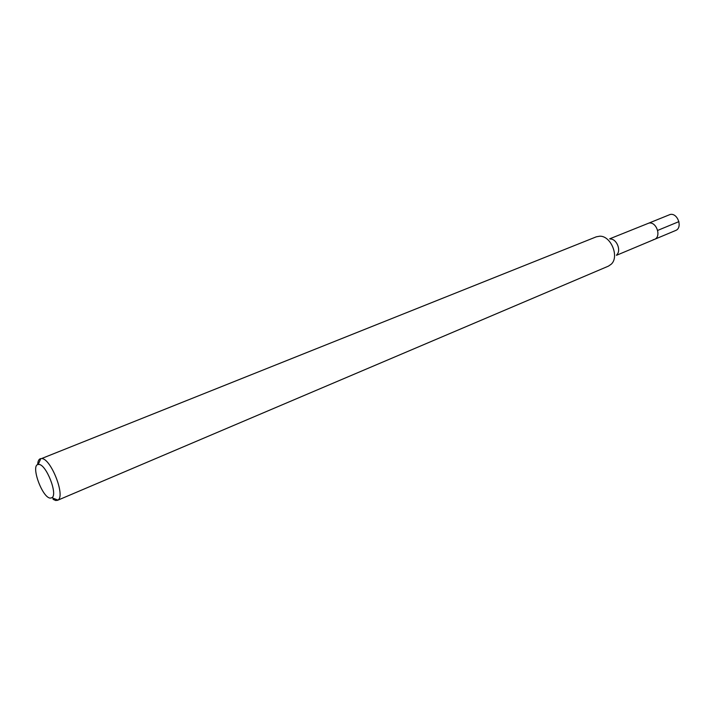 <?xml version="1.0" encoding="UTF-8"?>
<svg xmlns="http://www.w3.org/2000/svg" width="715" height="715" viewBox="0 0 715 715"><rect width="100%" height="100%" fill="white"/><g stroke="black" fill="none" stroke-linecap="round" stroke-linejoin="round"><path stroke-width="1.07" d="M616.437 255.327L675.586 230.516C682.923 227.942 677.838 212.739 670.205 214.464L648.898 223.089C656.522 221.391 661.715 236.853 654.386 239.409L653.153 239.748M654.386 239.409C661.715 236.853 656.522 221.391 648.898 223.089L609.645 238.837M610.297 239.016C616.616 238.73 621.46 250.491 616.777 254.737M57.414 500.366L608.411 266.141L611.254 264.184C619.574 256.712 610.896 235.637 599.724 236.2L596.319 236.817L41.559 458.556C50.765 458.029 65.762 496.156 57.906 500.089L55.815 500.545L53.035 499.329M37.663 464.643C37.824 461.398 38.681 459.432 40.263 458.744M38.825 464.455C46.153 464.124 58.121 494.548 51.927 497.738L50.273 498.114C42.176 497.792 30.379 464.947 38.226 464.473L38.825 464.455M678.937 221.614L657.675 230.409M51.927 497.738L57.906 500.089M38.226 464.473L40.809 458.592"/></g></svg>
